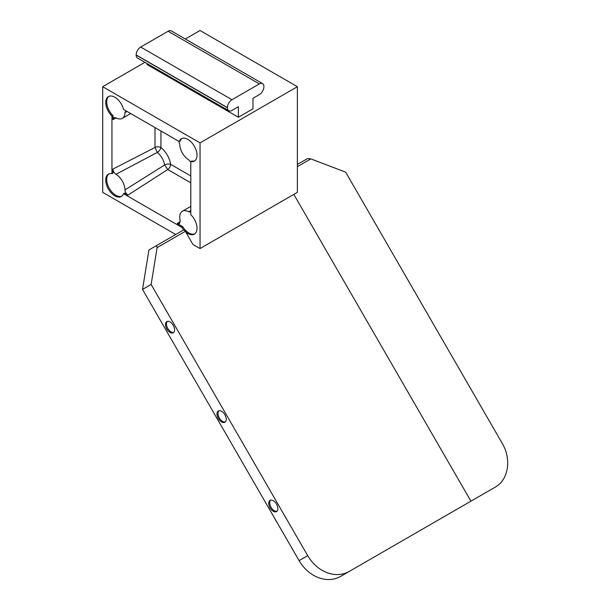 <?xml version="1.0" encoding="UTF-8"?>
<svg xmlns="http://www.w3.org/2000/svg" width="610" height="610" viewBox="0 0 610 610"><rect width="100%" height="100%" fill="white"/><g stroke="black" fill="none" stroke-linecap="round" stroke-linejoin="round"><path stroke-width="0.91" d="M144.921 62.327L102.701 86.696L102.701 192.348L175.703 234.499M200.042 248.552L297.375 192.348L297.375 86.696L200.042 142.892L200.042 248.552L192.912 244.435L185.722 231.975A12.909 7.45 -120 0 0 194.323 234.156A12.909 7.45 -120 0 0 197 228.247A12.909 7.45 -120 0 0 190.793 214.682L190.793 161.589A12.909 7.45 -120 0 0 194.323 161.101A12.909 7.45 -120 0 0 197 155.192A12.909 7.45 -120 0 0 191.365 142.199A12.909 7.45 -120 0 0 181.422 138.744A12.909 7.45 -120 0 0 179.226 141.558L180.179 141.047A12.909 7.45 -120 0 1 181.925 138.493M307.714 555.672A34.412 28.098 60 0 0 349.255 571.425L340.647 576.389A34.412 28.098 60 0 1 299.106 560.636L307.714 555.672L151.127 284.458L142.519 289.422L299.106 560.636M174.612 329.812A6.451 3.729 -120 0 0 171.799 323.315A6.451 3.729 -120 0 0 166.827 321.584A6.451 3.729 -120 0 0 165.493 324.543A6.451 3.729 -120 0 0 168.307 331.032A6.451 3.729 -120 0 0 173.278 332.763A6.451 3.729 -120 0 0 174.612 329.812M226.234 419.283A6.527 3.767 -120 0 0 223.382 412.718A6.527 3.767 -120 0 0 218.35 410.965A6.527 3.767 -120 0 0 217 413.954A6.527 3.767 -120 0 0 219.852 420.526A6.527 3.767 -120 0 0 224.876 422.272A6.527 3.767 -120 0 0 226.234 419.283M277.863 508.633A6.451 3.729 -120 0 0 275.041 502.137A6.451 3.729 -120 0 0 270.07 500.406A6.451 3.729 -120 0 0 268.736 503.364A6.451 3.729 -120 0 0 271.549 509.853A6.451 3.729 -120 0 0 276.521 511.584A6.451 3.729 -120 0 0 277.863 508.633M270.596 500.192A6.451 3.729 -120 0 0 269.704 502.8A6.451 3.729 -120 0 0 272.212 508.946A6.451 3.729 -120 0 0 276.971 511.241M218.876 410.751A6.527 3.767 -120 0 0 217.968 413.389A6.527 3.767 -120 0 0 220.507 419.619A6.527 3.767 -120 0 0 225.334 421.929M167.353 321.371A6.451 3.729 -120 0 0 166.461 323.979A6.451 3.729 -120 0 0 168.97 330.124A6.451 3.729 -120 0 0 173.728 332.419M108.923 173.903A12.909 7.45 -120 0 0 106.712 179.5A12.909 7.45 -120 0 0 112.034 192.142A12.909 7.45 -120 0 0 121.786 196.191M111.95 173.659A12.909 7.45 -120 0 0 108.412 174.147A12.909 7.45 -120 0 0 105.743 180.057A12.909 7.45 -120 0 0 111.378 193.05A12.909 7.45 -120 0 0 121.321 196.504A12.909 7.45 -120 0 0 123.51 193.69L124.501 193.08L128.008 195.101L167.742 169.504L164.593 165.013A12.909 7.45 -120 0 0 157.327 152.424L155.009 147.452L112.972 169.061L112.972 173.103L111.95 173.659L111.95 116.068L112.972 115.557L112.972 119.606L116.175 117.936M185.722 231.975L185.341 231.32A2.066 1.19 -120 0 0 183.785 230.039A12.909 7.45 -120 0 1 183.663 229.901A12.909 7.45 -120 0 1 181.803 227.339L182.718 226.691A12.909 7.45 -120 0 0 194.796 233.843M108.923 96.349A12.909 7.45 -120 0 0 106.712 101.939A12.909 7.45 -120 0 0 112.972 115.557M179.226 141.558L123.51 109.396A12.909 7.45 -120 0 0 108.412 96.594A12.909 7.45 -120 0 0 105.743 102.503A12.909 7.45 -120 0 0 111.95 116.068M190.793 161.589L191.715 161.017A12.909 7.45 -120 0 0 194.796 160.788M183.785 230.039A2.066 1.19 -120 0 0 183.274 230.13L156.511 245.586L157.113 247.622L151.127 284.458M181.803 227.339L123.51 193.69M102.701 86.696L200.042 142.892M142.519 289.422L148.939 249.955L183.274 230.13M112.972 119.606L113.918 117.608L115.976 117.822A12.909 7.45 -120 0 0 122.297 118.386A12.909 7.45 -120 0 0 124.966 112.629L125.828 110.73M178.86 141.345L179.721 144.242A12.909 7.45 -120 0 0 188.711 159.82L190.793 162.016M190.793 212.013L188.711 211.807A12.909 7.45 -120 0 0 182.39 211.243A12.909 7.45 -120 0 0 179.721 217.152A12.909 7.45 -120 0 0 180.156 220.622L179.485 223.71L177.258 223.542L182.718 226.691M128.008 195.101C126.178 193.843 125.164 192.104 124.966 189.878A12.909 7.45 -120 0 0 115.976 174.307C114.146 173.026 113.147 171.273 112.972 169.061M185.318 38.994L200.042 30.5L297.375 86.696M127.132 111.477L124.966 112.629M188.711 211.807L190.793 210.511M124.966 189.878L164.593 165.013A4.3 1.975 171.5 0 1 170.625 164.326L170.625 164.326A17.21 9.935 -120 0 0 160.933 147.536L160.933 130.998M115.976 174.307L157.327 152.424A4.3 1.975 128.5 0 0 160.933 147.536A4.3 2.486 0 0 0 155.009 147.452L155.009 127.574M486.795 492.011L349.255 571.425M486.734 492.049L495.183 487.169C508.389 480.1 511.767 459.094 502.236 443.363L345.656 172.15L310.818 158.875L307.585 158.554L297.375 164.372L307.585 158.554M238.365 117.257L252.967 108.824L252.967 98.286L259.357 94.603A6.451 3.729 120 0 0 263.916 86.696L263.916 86.559A6.451 3.729 120 0 0 262.582 83.6L171.326 30.919A6.451 3.729 120 0 0 168.101 31.24L140.727 47.046A6.451 3.729 120 0 0 136.16 54.946L136.16 55.083A6.451 3.729 120 0 0 137.494 58.041L228.75 110.723A6.451 3.729 120 0 0 231.975 110.41L238.365 106.719L238.365 117.257L147.109 64.569L147.109 63.593M262.582 83.6A6.451 3.729 120 0 0 259.357 83.921L231.975 99.727A6.451 3.729 120 0 0 227.416 107.634L227.416 107.772A6.451 3.729 120 0 0 228.75 110.723M185.341 231.32L157.113 247.622M180.293 221.544L177.258 223.542M190.793 182.809L167.742 169.504A4.3 2.486 120 0 0 170.625 164.326L190.793 175.97M470.928 501.176L293.814 194.407M310.818 158.875L297.375 166.637M136.16 55.083L227.416 107.772M136.16 54.946L227.416 107.634M140.727 47.046L231.975 99.727M168.101 31.24L259.357 83.921M130.692 113.536L122.297 118.386M190.793 206.393L182.39 211.243"/></g></svg>
